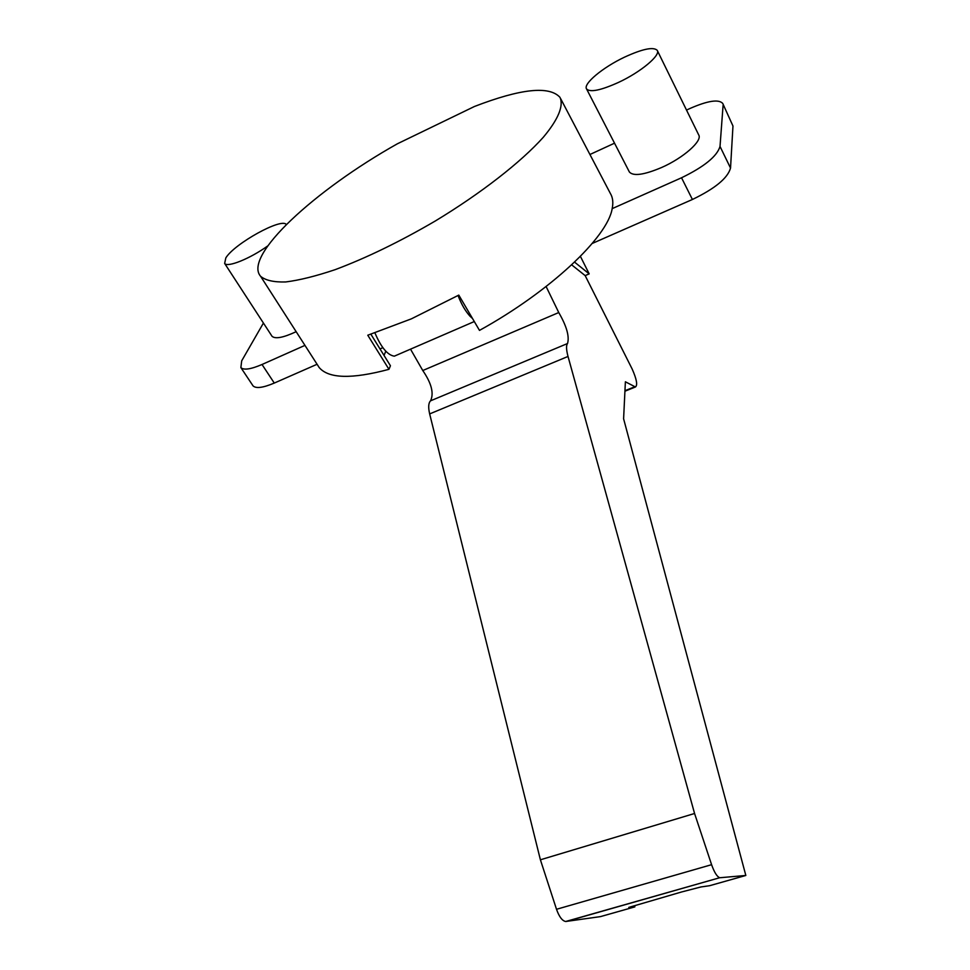 <?xml version="1.0" encoding="UTF-8"?>
<svg xmlns="http://www.w3.org/2000/svg" width="970" height="970" viewBox="0 0 970 970"><rect width="100%" height="100%" fill="white"/><g stroke="black" fill="none" stroke-linecap="round" stroke-linejoin="round"><path stroke-width="1.45" d="M634.574 905.762L634.853 906.877L600.442 916.614L565.692 921.5L719.776 877.704L566.213 921.476M410.516 349.151L422.774 370.528C431.517 383.283 434.111 393.383 430.547 400.828C428.437 402.974 428.146 407.339 429.661 413.911L540.399 859.796L556.513 909.29C559.181 916.783 562.236 920.857 565.692 921.5M634.853 906.877L628.803 907.399L681.437 892.012L700.922 886.956L709.664 885.695L745.833 875.461L623.601 418.785L625.383 381.792L635.447 386.981C637.763 385.175 636.659 379.185 632.161 369.024L585.165 275.613L571.669 264.858M745.833 875.461L720.164 877.717M546.11 286.526L558.756 312.546C566.662 326.187 569.584 336.505 567.523 343.525C566.08 345.429 566.25 349.746 568.02 356.451L694.568 813.49L711.592 864.682C714.344 872.442 717.072 876.783 719.776 877.704M694.568 813.49L540.399 859.796M374.953 332.952C381.101 347.393 387.563 355.141 394.317 356.172L396.791 355.105M472.523 318.524L470.111 316.317C465.43 311.224 461.405 304.289 458.058 295.523M384.023 355.408L385.793 351.225M317.081 364.271L274.28 383.065C263.076 387.794 256.007 388.728 253.049 385.878L240.875 367.594L241.688 360.852L263.428 323.046M304.956 345.381L262.021 364.49C250.806 369.291 243.761 370.334 240.875 367.594M592.221 243.458L692.41 199.481C715.035 188.58 727.742 178.116 730.531 168.065L732.968 126.015L722.82 103.62M732.968 126.015L722.711 103.39C718.637 99.049 707.76 100.722 690.082 108.434L686.518 110.083M614.531 143.184L589.93 154.497M723.074 105.378L720.019 146.434C717.085 156.279 704.256 166.731 681.534 177.777L612.179 208.635C613.416 202.548 612.822 197.504 610.385 193.503L560.696 98.746M317.287 364.587L319.142 367.484C328.539 378.652 351.807 379.27 388.958 369.327L367.775 335.22L411.365 318.851L458.798 295.098L479.483 330.394C550.148 291.449 607.681 237.104 612.179 208.635M388.958 369.327L390.437 365.751L370.904 334.25M474.488 106.47C520.745 88.658 549.226 85.615 559.957 97.327C563.861 105.56 558.417 119.274 543.297 137.279C520.975 162.172 481.096 193.272 435.203 221.051C399.713 241.772 366.345 257.971 335.111 269.672C315.856 276.147 299.39 280.245 285.701 281.955C273.904 282.294 265.537 280.415 260.615 276.317C242.839 256.153 314.886 190.071 397.409 143.778L474.488 106.47M271.697 335.778L272.024 336.275C275.262 339.209 283.301 337.681 296.165 331.691M629.227 171.678L629.397 172.017C633.349 176.419 644.08 174.903 661.601 167.507C683.438 157.928 702.813 140.723 698.679 134.878L657.345 50.573M267.684 245.968C249.945 258.711 227.392 267.768 224.652 263.44L225.816 257.923C234.473 243.567 282.234 217.195 286.296 224.603M624.619 57.109C602.867 67.33 582.849 83.941 586.571 88.961C590.16 92.574 600.83 90.38 618.569 82.377C640.709 72.107 660.922 55.217 657.236 50.331C653.392 46.645 642.516 48.9 624.619 57.109M585.165 275.613L589.19 273.879L574.567 262.118M589.19 273.879L580.412 256.371M711.592 864.682L556.513 909.29M429.661 413.911L568.02 356.451M430.547 400.828L567.523 343.525M558.756 312.546L422.774 370.528M262.021 364.49L274.28 383.065M720.019 146.434L730.531 168.065M692.41 199.481L681.534 177.777M624.959 390.716L634.768 386.763M474.294 321.543L394.317 356.172M379.997 348.921L382.847 347.672M260.615 276.317L319.142 367.484M272.024 336.275L224.652 263.44M629.397 172.017L586.571 88.961M624.935 391.213L635.447 386.981"/></g></svg>
